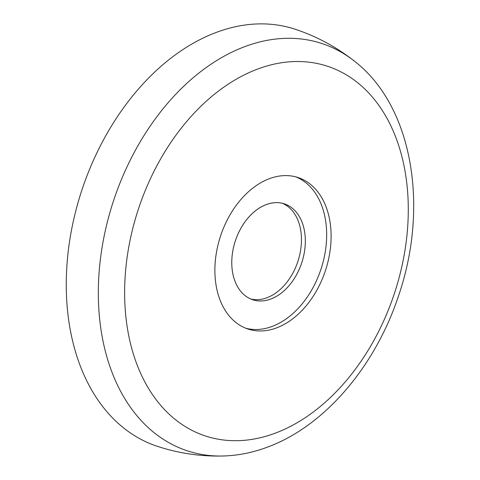 <?xml version="1.0" encoding="UTF-8"?>
<svg xmlns="http://www.w3.org/2000/svg" width="480" height="480" viewBox="0 0 480 480"><rect width="100%" height="100%" fill="white"/><g stroke="black" fill="none" stroke-linecap="round" stroke-linejoin="round"><path stroke-width="0.72" d="M214.788 32.982A219.636 152.022 108.3 0 0 69.048 244.962A219.636 152.022 108.3 0 0 157.116 446.25C178.62 453.342 200.688 456.594 223.326 456C238.68 455.544 253.92 452.388 269.04 446.526C325.494 425.106 375.216 366.024 398.346 296.4C429.27 207.312 412.902 106.038 354.282 61.038C336.48 47.04 316.842 36.462 295.362 29.298A219.636 152.022 -71.7 0 0 214.788 32.982A219.636 152.022 -71.7 0 1 295.362 29.298C316.842 36.462 336.48 47.04 354.282 61.038A214.482 148.452 -71.7 0 0 243.378 47.178A214.482 148.452 108.3 0 0 98.646 279.69A214.482 148.452 108.3 0 0 223.326 456C238.68 455.544 253.92 452.388 269.04 446.526C325.494 425.106 375.216 366.024 398.346 296.4C429.27 207.312 412.902 106.038 354.282 61.038A214.482 148.452 -71.7 0 0 243.378 47.178A214.482 148.452 108.3 0 0 98.646 279.69A214.482 148.452 108.3 0 0 223.326 456C200.688 456.594 178.62 453.342 157.116 446.25A219.636 152.022 108.3 0 1 69.048 244.962A219.636 152.022 108.3 0 1 214.788 32.982M282.48 203.322A50.49 34.95 -71.7 0 1 301.368 236.328A50.49 34.95 -71.7 0 1 267.312 297.6A50.49 34.95 -71.7 0 1 250.752 299.01M231.864 265.998A50.49 34.95 -71.7 0 1 284.442 203.88A50.49 34.95 -71.7 0 1 305.238 237.612A50.49 34.95 -71.7 0 1 252.666 299.73A50.49 34.95 -71.7 0 1 231.864 265.998A50.49 34.95 108.3 0 0 271.188 298.884A50.49 34.95 108.3 0 0 305.238 237.612A50.49 34.95 108.3 0 0 265.92 204.726A50.49 34.95 108.3 0 0 231.864 265.998M295.86 176.892A79.776 55.218 -71.7 0 1 326.52 229.386A79.776 55.218 -71.7 0 1 245.694 328.2A79.776 55.218 -71.7 0 0 326.52 229.386A79.776 55.218 -71.7 0 0 295.86 176.892M268.842 178.896A79.776 55.218 -71.7 0 1 298.11 177.558A79.776 55.218 -71.7 0 1 330.966 230.856A79.776 55.218 -71.7 0 1 277.158 327.666A79.776 55.218 -71.7 0 1 247.896 329.004A79.776 55.218 -71.7 0 1 215.034 275.706A79.776 55.218 -71.7 0 1 268.842 178.896A79.776 55.218 -71.7 0 1 298.11 177.558A79.776 55.218 -71.7 0 1 330.966 230.856A79.776 55.218 -71.7 0 1 277.158 327.666A79.776 55.218 -71.7 0 1 247.896 329.004A79.776 55.218 -71.7 0 1 215.034 275.706A79.776 55.218 -71.7 0 1 268.842 178.896M256.302 69.57A194.694 134.76 -71.7 0 1 407.922 196.386A194.694 134.76 -71.7 0 1 276.606 432.648A194.694 134.76 108.3 0 1 124.986 305.832A194.694 134.76 108.3 0 1 256.302 69.57A194.694 134.76 -71.7 0 1 407.922 196.386A194.694 134.76 -71.7 0 1 276.606 432.648A194.694 134.76 108.3 0 1 124.986 305.832A194.694 134.76 108.3 0 1 256.302 69.57"/></g></svg>
